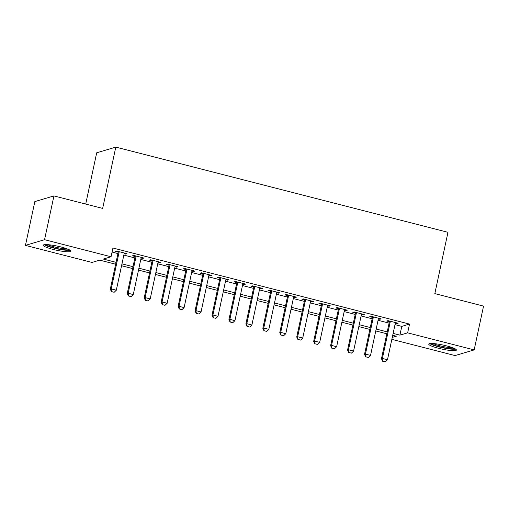 <?xml version="1.0" encoding="UTF-8"?>
<svg xmlns="http://www.w3.org/2000/svg" width="509" height="509" viewBox="0 0 509 509"><rect width="100%" height="100%" fill="white"/><g stroke="black" fill="none" stroke-linecap="round" stroke-linejoin="round"><path stroke-width="0.76" d="M61.055 246.992A14.125 2.087 12.1 0 1 70.84 251.153A14.125 2.087 12.1 0 1 53.006 249.385A14.125 2.087 12.1 0 1 43.22 245.23A14.125 2.087 12.1 0 1 61.055 246.992M446.609 345.897A14.125 2.087 12.1 0 1 456.395 350.052A14.125 2.087 12.1 0 1 438.554 348.29A14.125 2.087 12.1 0 1 428.769 344.129A14.125 2.087 12.1 0 1 446.609 345.897M85.709 204.064L96.697 152.802L115.797 147.12L447.965 232.327L434.826 293.623L483.55 306.119L474.165 349.906L455.065 355.587L391.847 339.369M115.651 264.228L99.713 260.137L91.97 262.44L25.45 245.376L44.55 239.694L111.064 256.759L103.327 259.062L116.058 262.332M44.55 239.694L53.935 195.914L34.835 201.596L25.45 245.376M124.151 253.667L125.704 254.067L126.995 253.679L116.828 251.071L115.537 251.459L118.241 252.152M141.095 258.012L142.654 258.413L143.945 258.031L133.778 255.423L132.486 255.804L135.19 256.498M158.044 262.364L159.603 262.759L160.889 262.377L150.721 259.768L149.43 260.15L152.134 260.843M174.988 266.71L176.547 267.11L177.838 266.722L167.671 264.114L166.379 264.502L169.083 265.195M191.938 271.055L193.496 271.456L194.788 271.074L184.614 268.466L183.329 268.847L186.027 269.541M208.887 275.401L210.44 275.802L211.731 275.42L201.564 272.811L200.272 273.193L202.976 273.887M225.831 279.753L227.389 280.147L228.681 279.765L218.514 277.157L217.222 277.545L219.926 278.232M242.78 284.098L244.339 284.499L245.631 284.111L235.457 281.502L234.172 281.891L236.87 282.584M259.73 288.444L261.282 288.845L262.574 288.463L252.407 285.854L251.115 286.236L253.819 286.93M276.673 292.796L278.232 293.19L279.524 292.809L269.356 290.2L268.065 290.582L270.769 291.275M293.623 297.141L295.182 297.542L296.467 297.154L286.3 294.546L285.008 294.934L287.712 295.627M310.573 301.487L312.125 301.888L313.417 301.506L303.249 298.898L301.958 299.279L304.662 299.973M327.516 305.833L329.075 306.233L330.366 305.852L320.199 303.243L318.908 303.625L321.605 304.318M344.466 310.185L346.025 310.579L347.31 310.197L337.143 307.589L335.851 307.97L338.555 308.664M361.409 314.53L362.968 314.931L364.259 314.543L354.092 311.934L352.801 312.322L355.505 313.016M378.359 318.876L379.918 319.277L381.209 318.895L371.036 316.286L369.75 316.668L372.448 317.361M395.003 324.647L401.779 326.384L409.522 324.08L112.941 248.004L111.064 256.759M112.069 252.07L117.935 253.571M123.846 255.092L134.885 257.923M140.789 259.437L151.828 262.269M157.739 263.783L168.778 266.614M174.682 268.135L185.721 270.966M191.632 272.48L202.671 275.312M208.582 276.826L219.621 279.657M225.525 281.172L236.564 284.003M242.475 285.524L253.514 288.355M259.425 289.869L270.464 292.7M276.368 294.215L287.407 297.046M293.318 298.56L304.357 301.398M310.267 302.912L321.306 305.744M327.211 307.258L338.25 310.089M344.16 311.603L355.199 314.435M361.104 315.955L372.143 318.787M378.053 320.301L389.092 323.132M395.308 323.228L396.861 323.622L398.153 323.24L387.985 320.632L386.694 321.014L389.398 321.707M53.935 195.914L102.659 208.416L115.797 147.12M409.522 324.08L407.645 332.841L474.165 349.906M393.126 333.401L399.902 335.145L407.645 332.841M121.969 263.847L133.008 266.678M138.912 268.192L149.951 271.023M155.862 272.538L166.901 275.375M172.806 276.89L183.844 279.721M189.755 281.235L200.794 284.067M206.705 285.581L217.744 288.412M223.648 289.933L234.687 292.764M240.598 294.278L251.637 297.11M257.548 298.624L268.587 301.455M274.491 302.97L285.53 305.807M291.441 307.321L302.48 310.153M308.39 311.667L319.423 314.498M325.334 316.013L336.373 318.844M342.283 320.365L353.322 323.196M359.227 324.71L370.266 327.541M376.176 329.056L387.215 331.887M392.267 337.416L396.288 336.22L392.719 335.304M386.808 333.783L375.769 330.952M369.858 329.438L358.82 326.606M352.915 325.092L341.876 322.261M335.965 320.746L324.927 317.915M319.022 316.394L307.983 313.563M302.072 312.049L291.033 309.217M285.123 307.703L274.084 304.872M268.179 303.351L257.14 300.52M251.23 299.006L240.191 296.174M234.28 294.66L223.241 291.829M217.337 290.315L206.298 287.483M200.387 285.963L189.348 283.131M183.437 281.617L172.405 278.786M166.494 277.271L155.455 274.44M149.544 272.926L138.505 270.088M132.601 268.574L121.562 265.743M401.779 326.384L399.902 335.145M397.007 322.948L396.861 323.622M380.064 318.596L379.918 319.277M363.114 314.25L362.968 314.931M346.165 309.905L346.025 310.579M329.221 305.559L329.075 306.233M312.272 301.207L312.125 301.888M295.322 296.862L295.182 297.542M278.378 292.516L278.232 293.19M261.429 288.17L261.282 288.845M244.485 283.818L244.339 284.499M227.536 279.473L227.389 280.147M210.586 275.127L210.44 275.802M193.643 270.775L193.496 271.456M176.693 266.43L176.547 267.11M159.743 262.084L159.603 262.759M142.8 257.739L142.654 258.413M125.85 253.387L125.704 254.067M382.781 361.18L385.326 361.835L382.781 361.18L382.386 358.463L381.457 358.743L389.544 321.033M395.455 322.547L387.47 359.768L382.386 358.463L390.365 321.243M385.326 361.835L387.47 359.768M381.457 358.743L382.628 361.231M454.556 348.538A12.222 1.807 12.1 0 1 439.401 346.731A12.222 1.807 12.1 0 1 431.066 343.499M433.286 343.569A11.319 1.673 -167.9 0 0 439.846 345.776A11.319 1.673 -167.9 0 0 452.507 347.685M429.812 343.6A14.036 2.074 -167.9 0 0 438.885 346.884A14.036 2.074 -167.9 0 0 455.663 349.142M69.008 249.633A12.222 1.807 12.1 0 1 57.39 248.647A12.222 1.807 12.1 0 1 45.683 244.765A12.222 1.807 12.1 0 1 45.517 244.6M47.731 244.664A11.319 1.673 -167.9 0 0 57.167 247.546A11.319 1.673 -167.9 0 0 66.959 248.786M44.258 244.702A14.036 2.074 -167.9 0 0 56.893 248.818A14.036 2.074 -167.9 0 0 70.108 250.243M365.837 356.834L368.376 357.49L365.837 356.834L365.443 354.118L364.514 354.391L372.594 316.681M378.505 318.201L370.527 355.422L365.443 354.118L373.421 316.897M368.376 357.49L370.527 355.422M364.514 354.391L365.685 356.879M348.888 352.489L351.433 353.138L348.888 352.489L348.493 349.772L347.564 350.046L355.651 312.335M361.555 313.849L353.577 351.076L348.493 349.772L356.472 312.545M351.433 353.138L353.577 351.076M347.564 350.046L348.735 352.533M331.944 348.143L334.483 348.792L331.944 348.143L331.544 345.42L330.615 345.7L338.701 307.99M344.612 309.504L336.627 346.724L331.544 345.42L339.528 308.2M334.483 348.792L336.627 346.724M330.615 345.7L331.785 348.188M314.995 343.791L317.533 344.447L314.995 343.791L314.6 341.075L313.671 341.354L321.752 303.644M327.662 305.158L319.684 342.379L314.6 341.075L322.579 303.854M317.533 344.447L319.684 342.379M313.671 341.354L314.842 343.836M298.045 339.446L300.59 340.095L298.045 339.446L297.65 336.729L296.722 337.003L304.808 299.292M310.713 300.813L302.734 338.033L297.65 336.729L305.629 299.508M300.59 340.095L302.734 338.033M296.722 337.003L297.892 339.49M281.102 335.1L283.64 335.749L281.102 335.1L280.701 332.377L279.772 332.657L287.859 294.946M293.769 296.461L285.791 333.681L280.701 332.377L288.686 295.156M283.64 335.749L285.791 333.681M279.772 332.657L280.943 335.145M264.152 330.748L266.697 331.404L264.152 330.748L263.757 328.031L262.829 328.311L270.909 290.601M276.82 292.115L268.841 329.336L263.757 328.031L271.736 290.811M266.697 331.404L268.841 329.336M262.829 328.311L263.999 330.799M247.202 326.403L249.747 327.058L247.202 326.403L246.808 323.686L245.879 323.959L253.966 286.255M259.87 287.77L251.891 324.99L246.808 323.686L254.786 286.465M249.747 327.058L251.891 324.99M245.879 323.959L247.05 326.447M230.259 322.057L232.798 322.706L230.259 322.057L229.864 319.34L228.935 319.614L237.016 281.903M242.927 283.418L234.948 320.645L229.864 319.34L237.843 282.113M232.798 322.706L234.948 320.645M228.935 319.614L230.1 322.102M213.309 317.711L215.854 318.36L213.309 317.711L212.915 314.988L211.986 315.268L220.073 277.558M225.977 279.072L217.998 316.293L212.915 314.988L220.893 277.768M215.854 318.36L217.998 316.293M211.986 315.268L213.156 317.756M196.366 313.359L198.904 314.015L196.366 313.359L195.965 310.643L195.036 310.923L203.123 273.212M209.034 274.726L201.049 311.947L195.965 310.643L203.944 273.422M198.904 314.015L201.049 311.947M195.036 310.923L196.207 313.41M179.416 309.014L181.955 309.663L179.416 309.014L179.022 306.297L178.093 306.571L186.173 268.86M192.084 270.381L184.105 307.601L179.022 306.297L187 269.076M181.955 309.663L184.105 307.601M178.093 306.571L179.263 309.058M162.466 304.668L165.011 305.317L162.466 304.668L162.072 301.952L161.143 302.225L169.23 264.515M175.134 266.029L167.156 303.256L162.072 301.952L170.051 264.725M165.011 305.317L167.156 303.256M161.143 302.225L162.314 304.713M145.523 300.316L148.062 300.972L145.523 300.316L145.122 297.6L144.193 297.88L152.28 260.169M158.191 261.683L150.206 298.904L145.122 297.6L153.107 260.379M148.062 300.972L150.206 298.904M144.193 297.88L145.364 300.367M128.573 295.971L131.118 296.626L128.573 295.971L128.179 293.254L127.25 293.528L135.33 255.823M141.241 257.338L133.263 294.558L128.179 293.254L136.157 256.033M131.118 296.626L133.263 294.558M127.25 293.528L128.421 296.015M111.624 291.625L114.169 292.274L111.624 291.625L111.229 288.908L110.3 289.182L118.387 251.471M124.291 252.986L116.313 290.213L111.229 288.908L119.208 251.688M114.169 292.274L116.313 290.213M110.3 289.182L111.471 291.67"/></g></svg>

